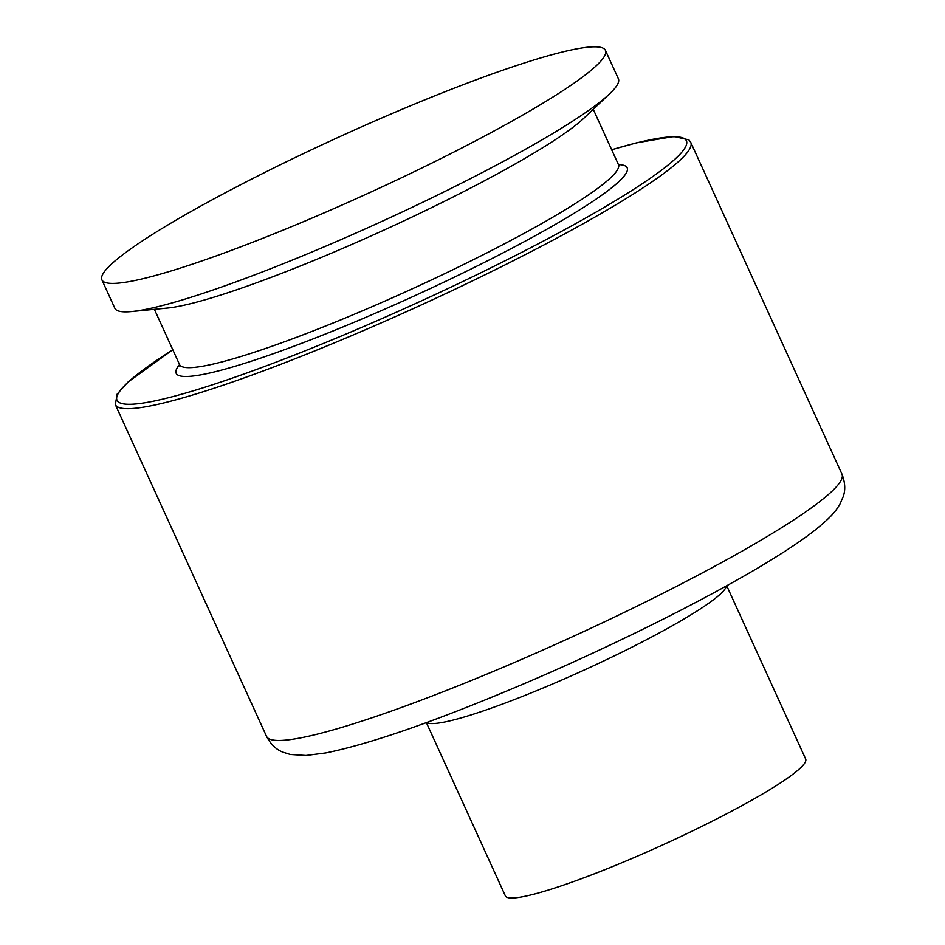 <?xml version="1.0" encoding="UTF-8"?>
<svg xmlns="http://www.w3.org/2000/svg" width="945" height="945" viewBox="0 0 945 945"><rect width="100%" height="100%" fill="white"/><g stroke="black" fill="none" stroke-linecap="round" stroke-linejoin="round"><path stroke-width="1.42" d="M101.895 279.85L114.853 308.294A276.684 31.657 -24.5 0 0 131.946 311.519A276.684 31.657 -24.5 0 0 319.115 248.984A276.684 31.657 -24.5 0 0 609.608 93.827A276.684 31.657 -24.5 0 0 618.396 78.813L605.438 50.368A276.684 31.657 155.5 0 1 306.156 220.551A276.684 31.657 155.5 0 1 101.895 279.85A276.684 31.657 155.5 0 1 401.176 109.679A276.684 31.657 155.5 0 1 605.438 50.368M131.946 311.519L167.419 308.058A241.152 27.594 -24.5 0 0 330.537 253.567A241.152 27.594 -24.5 0 0 583.738 118.326L609.608 93.827M426.384 722.618L505.351 895.884A165.021 18.888 -24.5 0 0 542.064 891.938A165.021 18.888 -24.5 0 0 711.845 821.394A165.021 18.888 -24.5 0 0 805.672 759.024L726.705 585.746M179.81 366.14L179.55 364.569A241.152 27.594 -24.5 0 0 357.576 312.878A241.152 27.594 -24.5 0 0 618.42 164.56L593.247 109.325M154.378 309.322L179.55 364.569A247.755 28.35 -24.5 0 0 359.159 320.166A247.755 28.35 -24.5 0 0 618.443 164.607M266.549 736.403A316.185 36.182 -24.5 0 0 499.964 668.623A316.185 36.182 -24.5 0 0 841.971 474.166C845.208 482.611 845.586 490.183 843.105 496.893L839.999 504.016C835.167 512.025 831.505 516.679 815.003 530.169C805.105 537.918 792.725 546.458 777.865 555.778C717.361 594.003 611.97 646.758 514.765 687.665C432.373 722.311 369.401 744.069 325.836 752.917L305.991 755.48L290.257 754.464L282.874 752.137C276.212 749.586 270.766 744.341 266.549 736.403L115.349 404.625A316.185 36.182 -24.5 0 0 348.764 336.857A316.185 36.182 -24.5 0 0 690.771 142.4L688.929 139.895L674.033 136.458L636.682 142.801L611.663 149.723M172.805 349.78A312.878 35.804 -24.5 0 0 347.973 333.219A312.878 35.804 -24.5 0 0 650.692 177.991A312.878 35.804 -24.5 0 0 611.687 149.771M426.762 722.476A165.021 18.888 -24.5 0 0 547.675 686.082A165.021 18.888 -24.5 0 0 726.362 585.947M619.436 165.788L618.42 164.56M115.349 404.625L117.168 394.1L127.835 382.205L172.781 349.721M841.971 474.166L690.771 142.4"/></g></svg>
